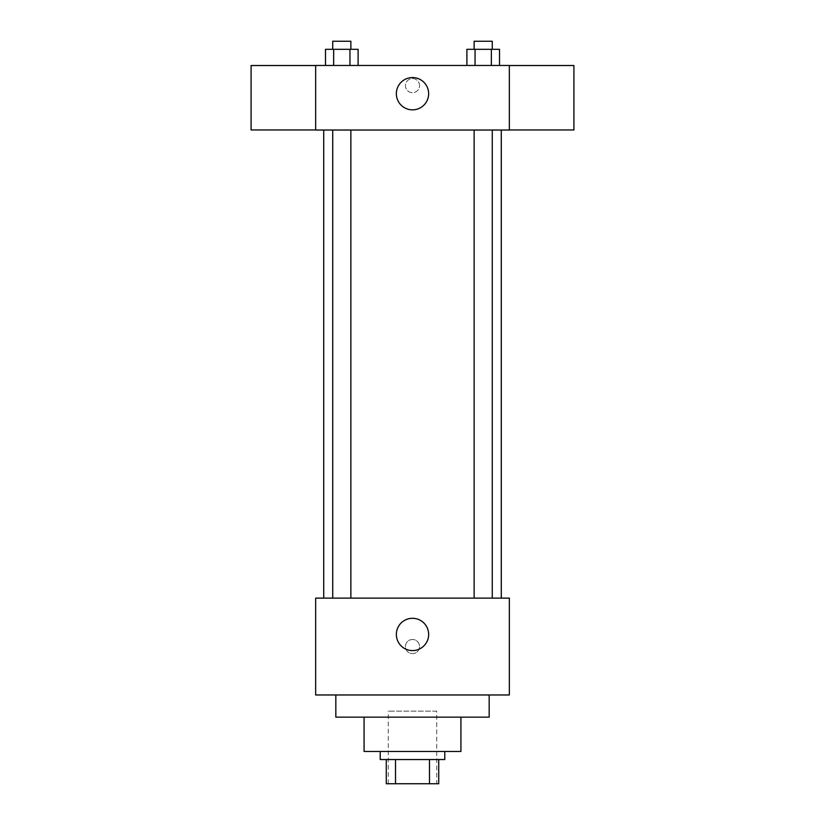 <?xml version="1.0" encoding="UTF-8"?>
<svg xmlns="http://www.w3.org/2000/svg" width="825" height="825" viewBox="0 0 825 825"><rect width="100%" height="100%" fill="white"/><g stroke="black" fill="none" stroke-linecap="round" stroke-linejoin="round"><path stroke-width="0.62" stroke-dasharray="4.12 3.09" d="M436.714 711.119L388.286 711.119L436.714 711.119L436.714 783.75L388.286 783.75L436.714 783.75M395.515 783.75L386.275 783.75L386.275 759.536L395.515 759.536L395.515 783.75L438.725 783.75M429.485 759.536L395.515 759.536L429.485 759.536L429.485 783.75M395.515 759.536L386.275 759.536M380.222 759.536L444.778 759.536M364.073 751.472L460.927 751.472M335.827 717.162L489.173 717.162M412.5 694.97L335.827 694.97L412.5 694.97M315.655 694.97L509.345 694.97L509.345 598.125L315.655 598.125L315.655 694.97M412.5 639.488A7.064 7.064 0 0 0 406.385 650.079A7.064 7.064 0 0 0 418.615 650.079A7.064 7.064 0 0 0 412.5 639.488A7.064 7.064 0 0 1 418.615 650.079A7.064 7.064 0 0 1 406.385 650.079A7.064 7.064 0 0 1 412.5 639.488M483.202 598.125L474.127 598.125L483.202 598.125M350.873 598.125L332.733 598.125L350.873 598.125L332.733 598.125L350.873 598.125L350.873 130.03L332.733 130.03L350.873 130.03M412.5 598.125L501.28 598.125L412.5 598.125M509.345 646.553L509.345 639.488L509.345 646.553M315.655 646.553L315.655 639.488L315.655 646.553M396.361 634.446A16.139 16.139 0 0 0 420.575 648.419A16.139 16.139 0 0 0 420.575 620.462A16.139 16.139 0 0 0 396.361 634.446M412.5 130.03L323.72 130.03L412.5 130.03M483.202 130.03L474.127 130.03L483.202 130.03M315.655 130.03L509.345 130.03L509.345 65.464L315.655 65.464L315.655 130.03M419.564 85.635A7.064 7.064 0 0 0 408.973 79.52A7.064 7.064 0 0 0 408.973 91.75A7.064 7.064 0 0 0 419.564 85.635A7.064 7.064 0 0 0 408.973 79.52A7.064 7.064 0 0 0 408.973 91.75A7.064 7.064 0 0 0 419.564 85.635M325.493 65.464L325.493 49.325L333.651 49.325L333.651 65.464L325.493 65.464L358.112 65.464L325.493 65.464L358.112 65.464L325.493 65.464L358.112 65.464L325.493 65.464L333.651 65.464L333.651 49.325L358.112 49.325L349.955 49.325L349.955 65.464L349.955 49.325L325.493 49.325L358.112 49.325L358.112 65.464M466.888 65.464L466.888 49.325L475.045 49.325L475.045 65.464L466.888 65.464L499.507 65.464L466.888 65.464L499.507 65.464L466.888 65.464L499.507 65.464L466.888 65.464L475.045 65.464L475.045 49.325L499.507 49.325L491.349 49.325L491.349 65.464L491.349 49.325L466.888 49.325L499.507 49.325L499.507 65.464M315.655 129.958L315.655 65.526L315.655 129.958M509.345 65.526L509.345 129.958L509.345 65.526M573.911 65.526L573.911 129.958M251.089 129.958L251.089 65.526M428.639 93.71A16.139 16.139 0 0 1 404.425 107.683A16.139 16.139 0 0 1 404.425 79.726A16.139 16.139 0 0 1 428.639 93.71M492.267 49.325L474.127 49.325L492.267 49.325L474.127 49.325L492.267 49.325L492.267 41.25L474.127 41.25L492.267 41.25L474.127 41.25L474.127 49.325M350.873 49.325L332.733 49.325L350.873 49.325L332.733 49.325L350.873 49.325L350.873 41.25L332.733 41.25L350.873 41.25L332.733 41.25L332.733 49.325M491.349 49.325L491.349 65.464M475.045 49.325L475.045 65.464M349.955 49.325L349.955 65.464M333.651 49.325L333.651 65.464M388.286 783.75L388.286 711.119M332.733 130.03L332.733 598.125M474.127 130.03L474.127 598.125M492.267 130.03L492.267 598.125"/><path stroke-width="1.24" d="M429.485 759.536L429.485 783.75L386.275 783.75L386.275 759.536M429.485 783.75L438.725 783.75L438.725 759.536L438.725 783.75M444.778 751.472L444.778 759.536L380.222 759.536L380.222 751.472M395.515 759.536L395.515 783.75M460.927 717.162L460.927 751.472L364.073 751.472L364.073 717.162M489.173 694.97L489.173 717.162L335.827 717.162L335.827 694.97M509.345 694.97L315.655 694.97L315.655 598.125L509.345 598.125L509.345 694.97M396.361 634.446A16.139 16.139 0 0 1 420.575 620.462A16.139 16.139 0 0 1 420.575 648.419A16.139 16.139 0 0 1 396.361 634.446M509.345 130.03L315.655 130.03L315.655 65.464L509.345 65.464L509.345 130.03M428.639 93.71A16.139 16.139 0 0 1 404.425 107.683A16.139 16.139 0 0 1 404.425 79.726A16.139 16.139 0 0 1 428.639 93.71M509.345 129.958L573.911 129.958L573.911 65.526L509.345 65.526M315.655 65.526L251.089 65.526L251.089 129.958L315.655 129.958M499.507 65.464L499.507 49.325L466.888 49.325L466.888 65.464M491.349 49.325L491.349 65.464M475.045 49.325L475.045 65.464M474.127 49.325L474.127 41.25L492.267 41.25L492.267 49.325M358.112 65.464L358.112 49.325L325.493 49.325L325.493 65.464M349.955 49.325L349.955 65.464M333.651 49.325L333.651 65.464M332.733 49.325L332.733 41.25L350.873 41.25L350.873 49.325M323.72 130.03L323.72 598.125M501.28 130.03L501.28 598.125M492.267 598.125L492.267 130.03M474.127 598.125L474.127 130.03M332.733 130.03L332.733 598.125M350.873 130.03L350.873 598.125"/></g></svg>
